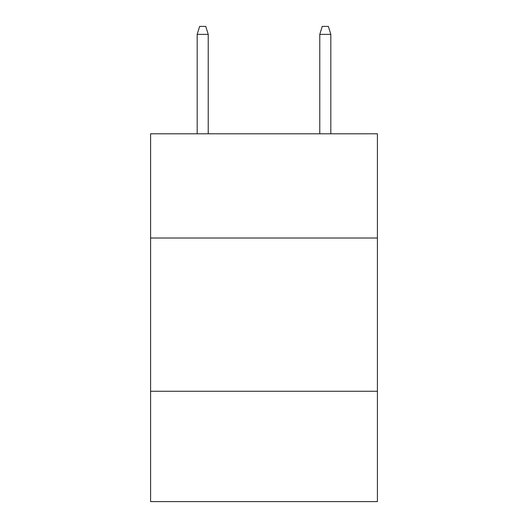 <?xml version="1.0" encoding="UTF-8"?>
<svg xmlns="http://www.w3.org/2000/svg" width="528" height="528" viewBox="0 0 528 528"><rect width="100%" height="100%" fill="white"/><g stroke="black" fill="none" stroke-linecap="round" stroke-linejoin="round"><path stroke-width="0.79" d="M377.408 238.009L377.408 133.795L150.592 133.795L150.592 238.009L377.408 238.009L377.408 501.6L150.592 501.6L150.592 238.009M377.408 391.261L150.592 391.261M208.217 133.795L208.217 34.366L197.182 34.366L197.182 133.795M197.182 34.366L199.637 26.4L205.762 26.4L208.217 34.366M319.783 34.366L322.238 26.4L328.363 26.4L330.818 34.366L319.783 34.366L319.783 133.795M330.818 34.366L330.818 133.795"/></g></svg>
